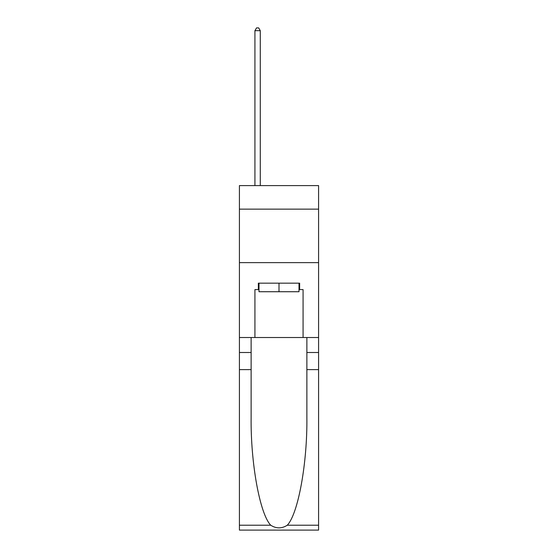 <?xml version="1.0" encoding="UTF-8"?>
<svg xmlns="http://www.w3.org/2000/svg" width="558" height="558" viewBox="0 0 558 558"><rect width="100%" height="100%" fill="white"/><g stroke="black" fill="none" stroke-linecap="round" stroke-linejoin="round"><path stroke-width="0.84" d="M318.583 209.138L318.583 185.598L239.417 185.598L239.417 209.138L318.583 209.138L318.583 337.52L303.071 337.52L303.071 289.595L299.646 289.595L299.646 283.171L258.354 283.171L258.354 289.595L258.996 289.595M239.417 369.619L251.128 369.619L251.128 417.328C250.563 462.931 259.812 513.876 270.721 525.217C276.238 528.74 281.755 528.74 287.279 525.217L318.583 525.217L318.583 530.1L239.417 530.1L239.417 209.138M299.004 283.171L299.004 291.729L258.996 291.729L258.996 283.171M279 283.171L279 291.729M287.279 525.217C298.188 513.876 307.437 462.931 306.872 417.328L306.872 337.52M306.872 369.619L318.583 369.619L318.583 337.52M251.128 337.52L251.128 369.619M318.583 525.217L318.583 369.619M239.417 337.52L254.929 337.52L254.929 289.595L258.354 289.595M239.417 262.63L318.583 262.63M254.929 337.52L303.071 337.52M299.004 289.595L299.646 289.595M260.279 185.598L260.279 30.683L254.929 30.683L254.929 185.598M254.929 30.683L256.534 27.9L258.675 27.9L260.279 30.683M306.872 352.503L318.583 352.503M251.128 352.503L239.417 352.503M239.417 525.217L270.721 525.217"/></g></svg>
